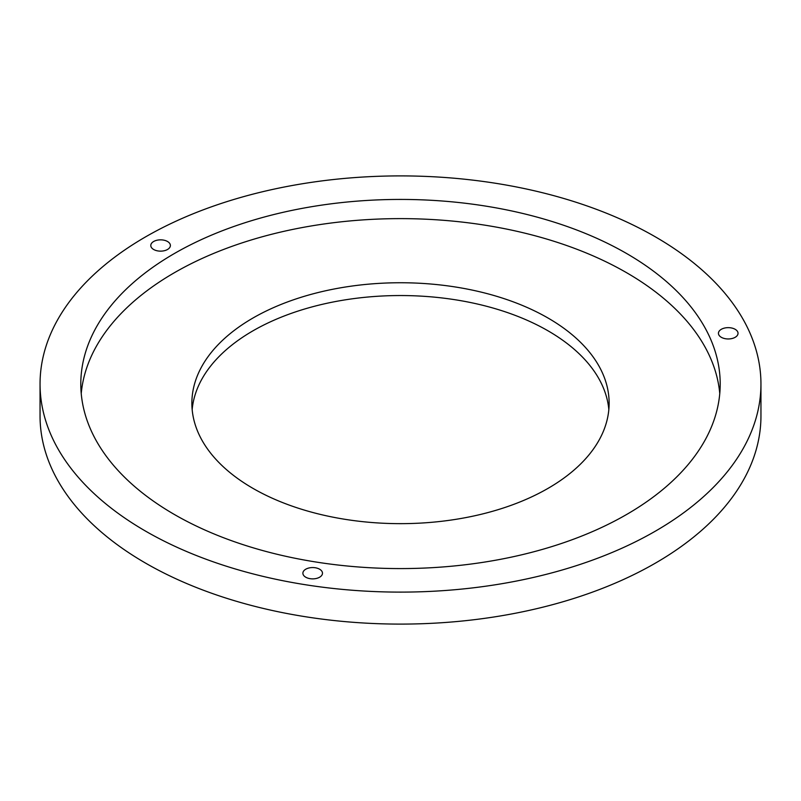 <?xml version="1.0" encoding="UTF-8"?>
<svg xmlns="http://www.w3.org/2000/svg" width="801" height="801" viewBox="0 0 801 801"><rect width="100%" height="100%" fill="white"/><g stroke="black" fill="none" stroke-linecap="round" stroke-linejoin="round"><path stroke-width="1.2" d="M153.662 249.491A9.792 5.657 180 0 1 150.788 245.486A9.792 5.657 180 0 1 160.58 239.839A9.792 5.657 180 0 1 170.383 245.486A9.792 5.657 180 0 1 164.335 250.713A9.792 5.657 180 0 1 153.662 249.491M305.762 577.221A9.792 5.657 180 0 1 302.888 573.216A9.792 5.657 180 0 1 312.68 567.559A9.792 5.657 180 0 1 322.483 573.216A9.792 5.657 180 0 1 316.435 578.442A9.792 5.657 180 0 1 305.762 577.221M721.311 337.301A9.792 5.657 180 0 1 718.437 333.306A9.792 5.657 180 0 1 728.229 327.649A9.792 5.657 180 0 1 738.031 333.306A9.792 5.657 180 0 1 731.984 338.533A9.792 5.657 180 0 1 721.311 337.301M81.231 393.601A319.699 184.58 180 0 1 400.5 218.623A319.699 184.58 180 0 1 719.769 393.601M174.438 514.522A319.699 184.58 180 0 1 80.801 383.999A319.699 184.58 180 0 1 400.5 199.429A319.699 184.58 180 0 1 720.199 383.999A319.699 184.58 180 0 1 522.843 554.532A319.699 184.58 180 0 1 174.438 514.522M548.024 318.027A208.63 120.45 0 0 0 320.66 291.914A208.63 120.45 0 0 0 191.87 403.193A208.63 120.45 0 0 0 400.5 523.654A208.63 120.45 0 0 0 609.13 403.193A208.63 120.45 0 0 0 548.024 318.027M608.84 409.591A208.63 120.45 0 0 0 548.024 330.823A208.63 120.45 0 0 0 325.807 303.529A208.63 120.45 0 0 0 192.16 409.591M760.95 383.999L760.95 415.989A360.45 208.1 180 0 1 400.5 624.099A360.45 208.1 180 0 1 40.05 415.989L40.05 383.999A360.45 208.1 0 0 0 400.5 592.109A360.45 208.1 0 0 0 760.95 383.999A360.45 208.1 0 0 0 655.378 236.856A360.45 208.1 0 0 0 262.558 191.739A360.45 208.1 0 0 0 40.05 383.999"/></g></svg>
